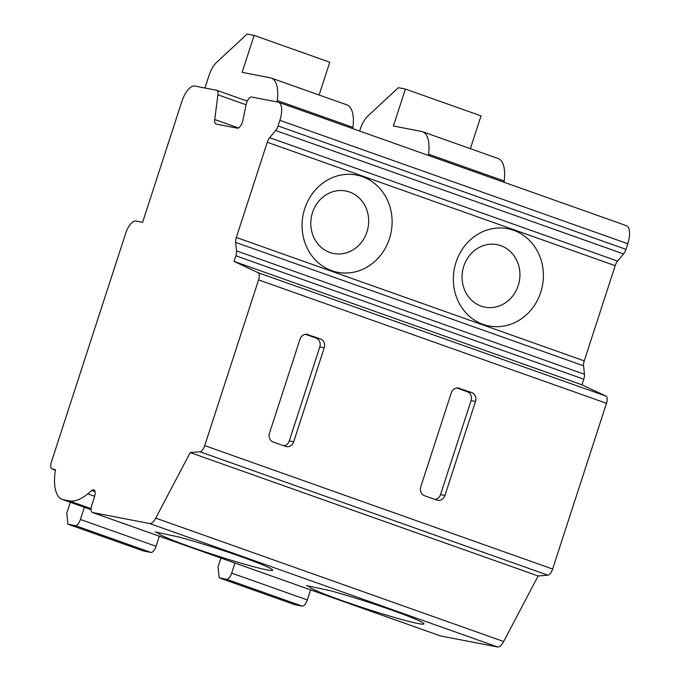 <?xml version="1.0" encoding="UTF-8"?>
<svg xmlns="http://www.w3.org/2000/svg" width="681" height="681" viewBox="0 0 681 681"><rect width="100%" height="100%" fill="white"/><g stroke="black" fill="none" stroke-linecap="round" stroke-linejoin="round"><path stroke-width="1.02" d="M217.92 94.795A7.074 2.971 -70.5 0 0 216.711 90.292A7.074 2.971 -70.5 0 0 216.532 90.25L194.715 86.036A17.689 7.431 -70.5 0 0 181.887 101.401L142.601 222.329L135.953 221.044A14.207 5.976 -70.5 0 0 125.33 234.443L51.475 461.744A7.074 2.971 -70.5 0 0 52.054 468.988A7.074 2.971 -70.5 0 0 52.233 469.03L55.476 469.66A42.452 17.842 -70.5 0 0 62.32 499.454A42.452 17.842 -70.5 0 0 63.418 499.752L69.079 500.841A70.756 29.734 -70.5 0 0 87.747 493.87L91.79 490.516A7.074 2.971 109.5 0 1 93.842 489.869A7.074 2.971 109.5 0 1 94.421 497.104L91.782 505.225A7.074 2.971 -70.5 0 0 92.361 512.461A7.074 2.971 -70.5 0 0 92.548 512.512L149.641 523.536A10.615 4.461 -70.5 0 0 155.736 518.122L190.212 452.559L199.967 451.767A7.074 2.971 -70.5 0 0 204.717 445.604L258.559 279.891A7.074 2.971 -70.5 0 0 258.09 272.698L234.034 261.402L235.856 255.784A7.074 2.971 -70.5 0 0 236.537 250.872L235.652 242.385A7.074 2.971 109.5 0 1 236.333 237.465L267.267 142.261A7.074 2.971 109.5 0 1 269.667 137.681L275.643 130.522A7.074 2.971 -70.5 0 0 278.052 125.942L279.874 120.324A17.689 7.431 -70.5 0 0 278.418 102.235A17.689 7.431 -70.5 0 0 277.959 102.107L251.595 97.017A7.074 2.971 -70.5 0 0 246.003 104.925L242.896 120.256A7.074 2.971 109.5 0 1 237.294 128.164L216.141 124.078A7.074 2.971 109.5 0 1 215.954 124.036A7.074 2.971 109.5 0 1 214.745 119.533L217.92 94.795L246.037 104.763M277.286 100.533L352.92 127.364A35.378 14.871 -70.5 0 0 346.876 104.874L271.242 78.043A35.378 14.871 -70.5 0 1 277.286 100.533L277.107 101.946M352.92 127.364L352.758 128.598M428.553 154.195L504.187 181.018A35.378 14.871 -70.5 0 0 498.143 158.528L422.509 131.705A35.378 14.871 -70.5 0 1 428.553 154.195L428.392 155.43M504.187 181.018L504.025 182.261M440.105 635.799A7.074 2.971 -70.5 0 0 440.284 635.875A7.074 2.971 -70.5 0 0 440.462 635.926L497.556 646.95A10.615 4.461 -70.5 0 0 503.659 641.528L538.135 575.964L547.882 575.181A7.074 2.971 -70.5 0 0 552.631 569.018L606.482 403.305A7.074 2.971 -70.5 0 0 606.013 396.112L581.949 384.808L583.779 379.198A7.074 2.971 -70.5 0 0 584.46 374.278L583.566 365.799A7.074 2.971 109.5 0 1 584.247 360.879L615.181 265.675A7.074 2.971 109.5 0 1 617.59 261.095L623.558 253.936A7.074 2.971 -70.5 0 0 625.967 249.348L627.788 243.738A17.689 7.431 -70.5 0 0 626.333 225.641L278.418 102.235M456.006 262.304A49.526 44.852 -79.1 0 1 513.644 230.306A49.526 44.852 -79.1 0 1 540.723 292.353A49.526 44.852 -79.1 0 1 483.084 324.352A49.526 44.852 -79.1 0 1 456.006 262.304M304.739 208.65A49.526 44.852 -79.1 0 1 362.377 176.643A49.526 44.852 -79.1 0 1 389.447 238.69A49.526 44.852 -79.1 0 1 331.817 270.697A49.526 44.852 -79.1 0 1 304.739 208.65M312.502 212.591A31.837 28.832 -79.1 0 1 349.549 192.016A31.837 28.832 -79.1 0 1 366.957 231.906A31.837 28.832 -79.1 0 1 329.902 252.481A31.837 28.832 -79.1 0 1 312.502 212.591M463.77 266.245A31.837 28.832 -79.1 0 1 500.816 245.671A31.837 28.832 -79.1 0 1 518.224 285.56A31.837 28.832 -79.1 0 1 481.178 306.135A31.837 28.832 -79.1 0 1 463.77 266.245M581.949 384.808L234.034 261.402M459.539 388.255A7.074 6.41 100.9 0 0 458.696 388.025A7.074 6.41 100.9 0 0 451.299 392.826L420.747 486.872A7.074 6.41 100.9 0 0 424.612 495.742L436.717 500.033A7.074 6.41 100.9 0 0 437.551 500.263A7.074 6.41 100.9 0 0 444.948 495.462L475.508 401.407A7.074 6.41 100.9 0 0 471.635 392.545L457.828 387.923M308.272 334.592A7.074 6.41 100.9 0 0 307.429 334.362A7.074 6.41 100.9 0 0 300.032 339.164L269.472 433.218A7.074 6.41 100.9 0 0 273.345 442.08L285.441 446.37A7.074 6.41 100.9 0 0 286.284 446.6A7.074 6.41 100.9 0 0 293.681 441.799L324.241 347.753A7.074 6.41 100.9 0 0 320.368 338.891L306.561 334.269M283.815 445.791A7.074 6.41 100.9 0 0 289.255 440.947L319.815 346.901A7.074 6.41 100.9 0 0 315.95 338.031L305.48 334.32M435.082 499.454A7.074 6.41 100.9 0 0 440.522 494.61L471.082 400.556A7.074 6.41 100.9 0 0 467.217 391.694L456.747 387.983M538.135 575.964L190.212 452.559M309.557 586.69A60.141 3.465 -162 0 0 309.549 586.724A60.141 3.465 -162 0 0 365.671 608.601A60.141 3.465 -162 0 0 423.94 623.898A60.141 3.465 -162 0 0 391.532 610.057A60.141 3.465 -162 0 0 330.191 590.674L306.51 585.609L309.557 586.69L309.71 586.23M158.29 533.036L155.242 531.955L178.916 537.02A60.141 3.465 -162 0 1 240.265 556.394A60.141 3.465 -162 0 1 272.672 570.235A60.141 3.465 -162 0 1 214.404 554.947A60.141 3.465 -162 0 1 158.281 533.07A60.141 3.465 -162 0 0 158.281 533.07L158.443 532.576M70.33 502.289L66.764 513.253L67.913 524.183L143.546 551.014L150.91 552.436A7.074 2.971 -70.5 0 0 156.043 546.29L159.32 536.211M319.1 95.025L329.766 62.235L254.132 35.403L242.121 72.348L270.323 77.796A35.378 14.871 -70.5 0 1 271.242 78.043M220.908 558.062L218.031 566.915L219.18 577.846L294.813 604.677L302.177 606.099A7.074 2.971 -70.5 0 0 307.31 599.944L310.587 589.874M470.367 148.679L481.033 115.889L405.399 89.058L398.394 87.704L367.859 116.034A17.689 7.431 -70.5 0 0 360.266 129.16L359.653 131.05M219.18 577.846L226.543 579.267A7.074 2.971 -70.5 0 0 231.676 573.121L234.954 563.042M422.509 131.705A35.378 14.871 -70.5 0 0 421.59 131.45L393.388 126.011L405.399 89.058M67.913 524.183L75.276 525.613A7.074 2.971 -70.5 0 0 80.409 519.458L84.367 507.268M254.132 35.403L247.126 34.05L216.592 62.371A17.689 7.431 -70.5 0 0 208.999 75.506L205.594 85.985A14.165 5.95 -70.5 0 0 205.007 88.019M238.461 127.943L214.745 119.533M627.788 243.738L279.874 120.324M625.967 249.348L278.052 125.942M623.558 253.936L275.643 130.522M617.59 261.095L269.667 137.681M615.181 265.675L267.267 142.261M584.247 360.879L236.333 237.465M583.566 365.799L235.652 242.385M584.46 374.278L236.537 250.872M583.779 379.198L235.856 255.784M606.013 396.112L258.09 272.698M606.482 403.305L258.559 279.891M204.717 445.604L552.631 569.018M320.368 338.891L315.95 338.031M324.241 347.753L319.815 346.901M293.681 441.799L289.255 440.947M471.635 392.545L467.217 391.694M475.508 401.407L471.082 400.556M444.948 495.462L440.522 494.61M547.882 575.181L199.967 451.767M503.659 641.528L155.736 518.122M497.556 646.95L149.641 523.536M440.462 635.926L92.548 512.512M94.659 496.321L87.747 493.87M95.025 491.665L91.79 490.516M91.084 508.647L69.079 500.841M91.067 509.558L63.418 499.752M55.399 470.154L52.233 469.03M231.676 573.121L307.31 599.944M80.409 519.458L156.043 546.29M226.543 579.267L302.177 606.099M75.276 525.613L150.91 552.436M247.28 101.137L216.711 90.292M91.067 509.652L62.32 499.454M55.399 470.171L52.054 468.988M440.284 635.875L92.361 512.461"/></g></svg>
